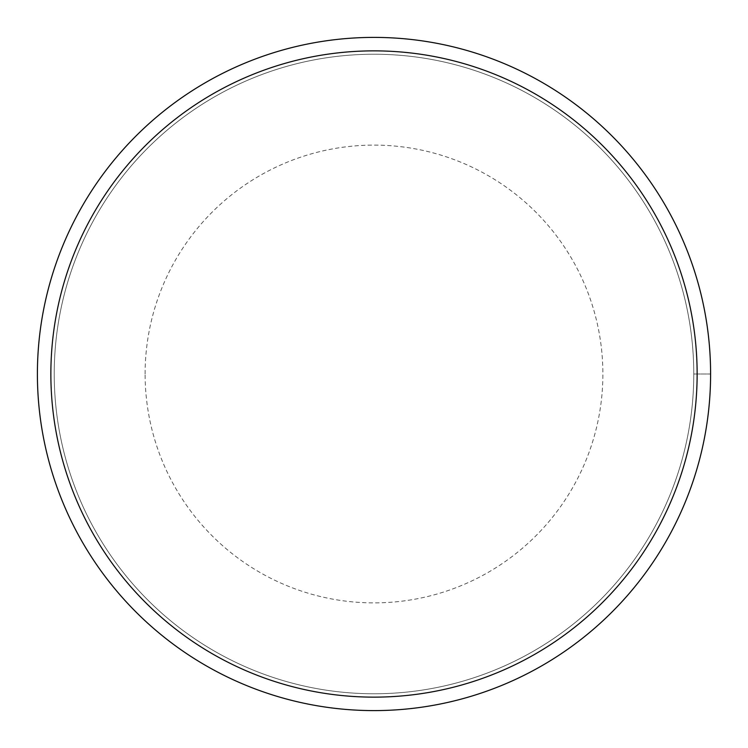 <?xml version="1.0" encoding="UTF-8"?>
<svg xmlns="http://www.w3.org/2000/svg" width="748" height="748" viewBox="0 0 748 748"><rect width="100%" height="100%" fill="white"/><g stroke="black" fill="none" stroke-linecap="round" stroke-linejoin="round"><path stroke-width="0.56" stroke-dasharray="3.74 2.81" d="M710.6 374A336.6 336.6 0 0 1 205.7 665.505A336.6 336.6 0 0 1 205.7 82.495A336.6 336.6 0 0 1 710.6 374A336.6 336.6 0 0 0 374 37.4A336.6 336.6 0 0 0 37.4 374A336.6 336.6 0 0 0 374 710.6A336.6 336.6 0 0 0 710.6 374A336.6 336.6 0 0 1 374 710.6A336.6 336.6 0 0 1 37.4 374A336.6 336.6 0 0 1 374 37.4A336.6 336.6 0 0 1 710.6 374L693.77 374A319.77 319.77 0 0 1 214.115 650.928A319.77 319.77 0 0 1 214.115 97.072A319.77 319.77 0 0 1 693.77 374A319.77 319.77 0 0 1 214.115 650.928A319.77 319.77 0 0 1 214.115 97.072A319.77 319.77 0 0 1 693.77 374L710.6 374M54.23 374A319.77 319.77 0 0 1 533.885 97.072A319.77 319.77 0 0 1 533.885 650.928A319.77 319.77 0 0 1 54.23 374M145.112 374A228.888 228.888 0 0 1 488.444 175.78A228.888 228.888 0 0 1 488.444 572.22A228.888 228.888 0 0 1 145.112 374"/><path stroke-width="1.12" d="M710.6 374A336.6 336.6 0 0 1 374 710.6A336.6 336.6 0 0 1 37.4 374A336.6 336.6 0 0 1 374 37.4A336.6 336.6 0 0 1 710.6 374M697.136 374A323.136 323.136 0 0 0 374 50.864A323.136 323.136 0 0 0 50.864 374A323.136 323.136 0 0 0 374 697.136A323.136 323.136 0 0 0 697.136 374"/></g></svg>
